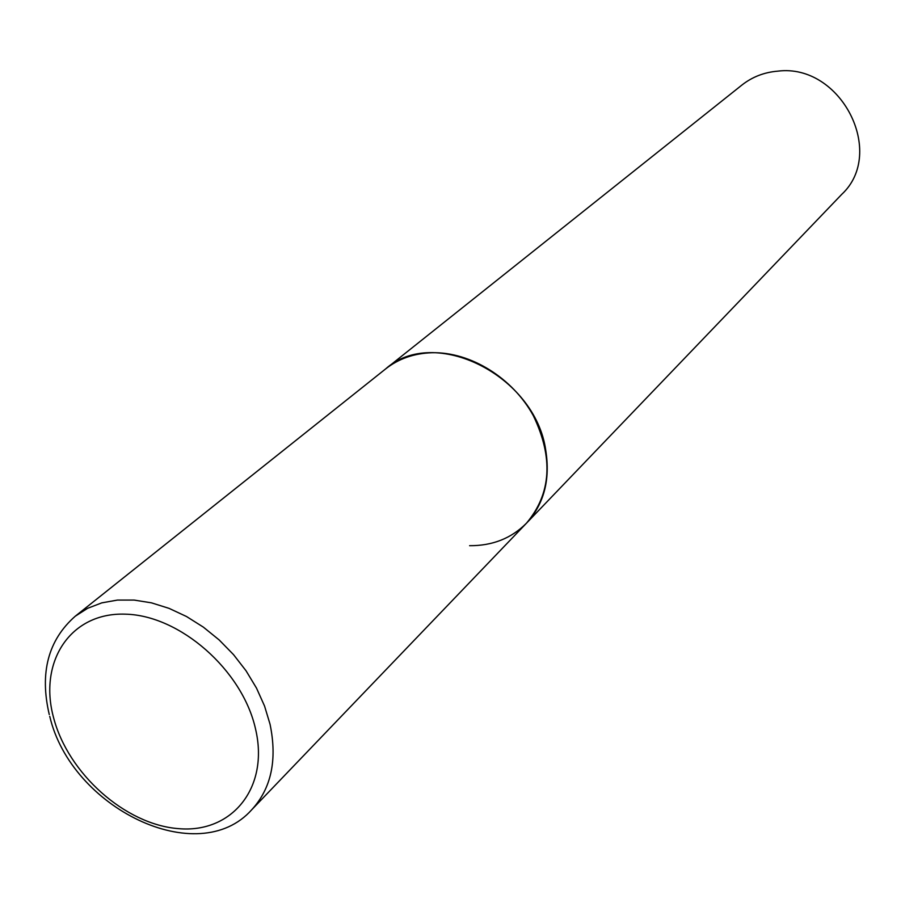 <?xml version="1.0" encoding="UTF-8"?>
<svg xmlns="http://www.w3.org/2000/svg" width="905" height="905" viewBox="0 0 905 905"><rect width="100%" height="100%" fill="white"/><g stroke="black" fill="none" stroke-linecap="round" stroke-linejoin="round"><path stroke-width="1.36" d="M545.76 450.317C535.251 375.315 434.151 325.212 385.666 368.889C398.641 358.685 414.105 353.301 432.058 352.735C470.317 351.762 512.626 377.838 533.317 415.667C553.577 457.817 551.292 493.655 526.461 523.203C543.973 504.13 550.41 479.842 545.76 450.317M49.752 716.364C71.167 808.063 198.025 870.214 251.76 809.715C271.319 788.346 277.416 759.849 270.041 724.204L264.554 706.058L256.5 688.105L246.07 670.82L233.524 654.632L219.168 639.948L203.376 627.142L186.543 616.531L169.088 608.375L151.463 602.843L134.098 600.072L117.412 600.083L101.813 602.854L87.649 608.296L75.239 616.226L741.93 85.036C752.27 76.902 764.227 72.276 777.814 71.144C840.869 63.18 886.617 152.741 841.707 194.394L526.461 523.203C511.393 538.339 492.444 545.839 469.605 545.692M255.538 728.966C242.45 670.153 179.88 615.276 125.309 614.167C70.511 612.176 38.315 661.623 53.553 717.597C68.033 773.549 125.252 824.647 178.5 828.641C231.918 833.482 269.464 787.814 255.538 728.966M75.239 616.226C48.157 640.084 39.503 672.856 49.266 714.554M526.461 523.203L251.76 809.715"/></g></svg>
